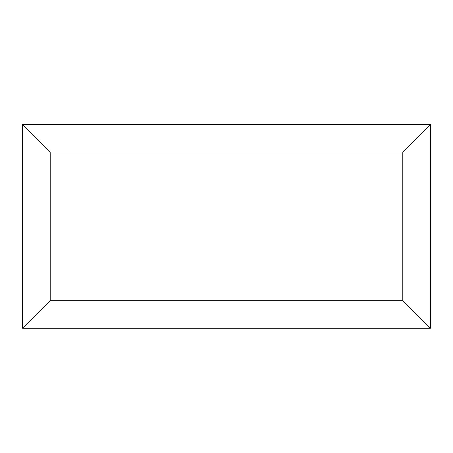 <?xml version="1.0" encoding="UTF-8"?>
<svg xmlns="http://www.w3.org/2000/svg" width="453" height="453" viewBox="0 0 453 453"><rect width="100%" height="100%" fill="white"/><g stroke="black" fill="none" stroke-linecap="round" stroke-linejoin="round"><path stroke-width="0.68" d="M430.35 328.289L22.65 328.289L22.65 124.439L430.35 124.439L430.35 328.289L402.802 300.741L402.802 151.987L430.35 124.439M22.65 328.289L50.198 300.741L402.802 300.741M402.802 151.987L50.198 151.987L22.65 124.439M343.114 328.289L109.937 328.289M50.198 151.987L50.198 300.741"/></g></svg>
